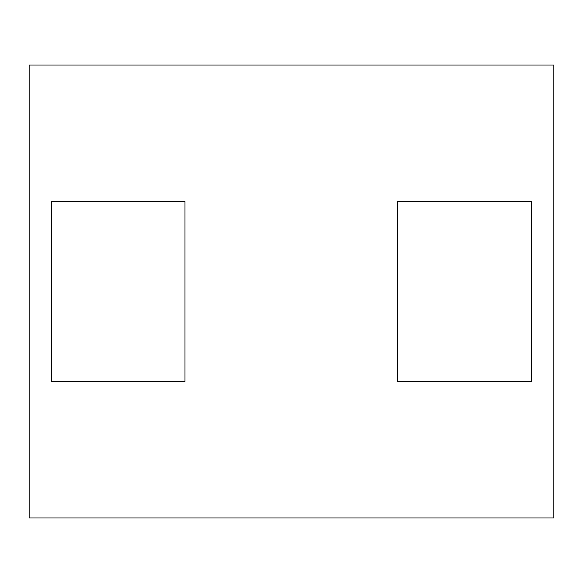 <?xml version="1.0" encoding="UTF-8"?>
<svg xmlns="http://www.w3.org/2000/svg" width="583" height="583" viewBox="0 0 583 583"><rect width="100%" height="100%" fill="white"/><g stroke="black" fill="none" stroke-linecap="round" stroke-linejoin="round"><path stroke-width="0.87" d="M397.737 201.507L397.737 381.493L531.332 381.493L531.332 201.507L397.737 201.507M291.362 517.988L553.85 517.988L553.85 65.012L29.15 65.012L29.15 517.988L291.362 517.988M51.399 201.507L51.399 381.493L184.986 381.493L184.986 201.507L51.399 201.507M29.15 517.988L29.15 65.012"/></g></svg>
